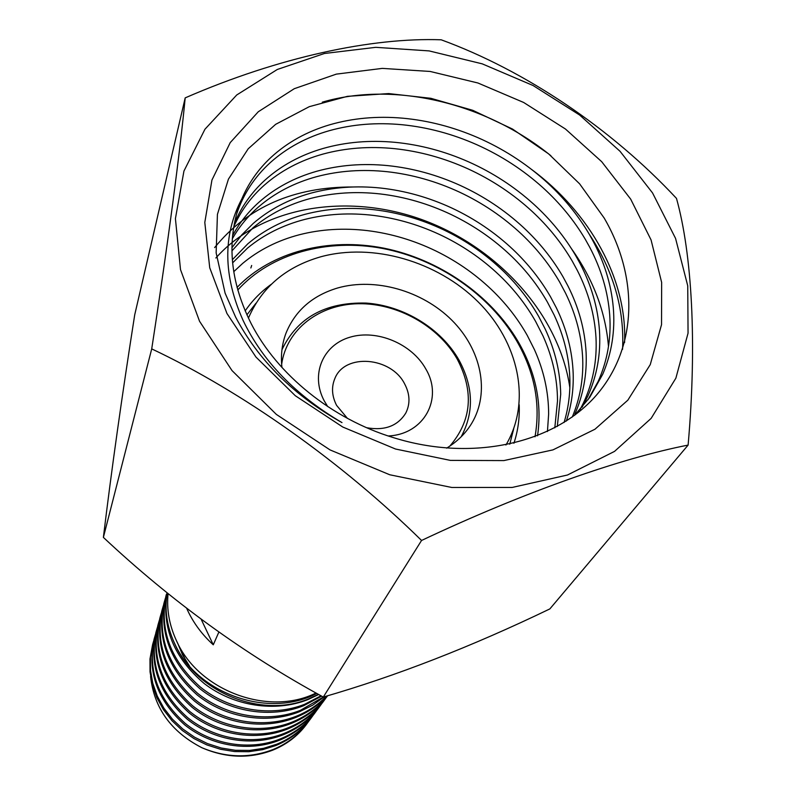 <?xml version="1.0" encoding="UTF-8"?>
<svg xmlns="http://www.w3.org/2000/svg" width="796" height="796" viewBox="0 0 796 796"><rect width="100%" height="100%" fill="white"/><g stroke="black" fill="none" stroke-linecap="round" stroke-linejoin="round"><path stroke-width="1.19" d="M306.878 723.793L305.933 725.076C297.376 736.29 286.271 744.668 272.6 750.21C249.437 758.926 225.845 758.091 201.836 747.703C225.974 757.862 249.725 758.469 273.088 749.514C286.868 743.842 298.112 735.295 306.808 723.882L308.788 721.146M309.942 719.664C301.177 731.136 289.824 739.753 275.874 745.524L262.65 749.673L248.85 751.703L234.631 751.563L220.542 749.285L206.811 744.897L193.965 738.569L182.204 730.4L171.946 720.669L163.409 709.604L156.822 697.565L152.334 684.888L150.036 671.884L149.986 658.929L152.603 644.641L150.444 657.267L150.494 670.292L152.782 683.336L157.29 696.122L163.886 708.161L172.493 719.256L182.781 728.987L194.592 737.215L207.477 743.583L221.258 748.011L235.387 750.29L249.655 750.399L263.556 748.34L276.799 744.2C290.769 738.459 302.162 729.813 310.967 718.281L312.997 715.465M315.196 712.559L314.161 713.952C305.296 725.584 293.784 734.31 279.625 740.151C249.397 752.389 210.98 746.21 184.572 724.758C157.309 700.211 147.121 671.784 154.016 639.496L154.464 637.845C147.559 670.212 157.797 698.719 185.179 723.355C211.627 744.897 250.223 751.125 280.56 738.797C294.739 732.997 306.281 724.251 315.196 712.559L317.256 709.694M319.495 706.748L318.46 708.151C309.475 719.932 297.794 728.778 283.436 734.678C252.72 747.046 213.796 740.778 186.99 719.007C159.29 694.142 148.932 665.337 155.907 632.581L156.364 630.91C149.389 663.725 159.787 692.62 187.577 717.584C214.502 739.375 253.496 745.812 284.401 733.305C298.769 727.425 310.47 718.569 319.495 706.748L321.594 703.843M323.882 700.818L322.828 702.241C313.724 714.181 301.893 723.136 287.336 729.106C256.183 741.573 216.671 735.305 189.398 713.107C161.309 687.903 150.782 658.71 157.837 625.547L158.304 623.855C151.24 657.058 161.807 686.341 190.015 711.694C217.417 733.842 257.009 740.34 288.301 727.713C302.918 721.723 314.778 712.758 323.882 700.818L326.042 697.813M327.614 695.784L327.275 696.231C318.052 708.341 306.052 717.405 291.306 723.425C259.804 736.041 219.507 729.643 191.936 707.166C163.349 681.555 152.643 651.964 159.807 618.393L160.275 616.661C153.111 650.302 163.867 679.983 192.552 705.734C220.293 728.131 260.6 734.798 292.281 722.022C306.47 716.221 318.111 707.634 327.206 696.251M326.917 695.983C318.221 705.435 307.694 712.649 295.346 717.634C263.267 730.43 222.532 723.882 194.453 701.047C165.459 675.127 154.573 645.148 161.797 611.119L162.284 609.338C155.041 643.437 165.966 673.515 195.06 699.585C223.308 722.4 264.113 729.106 296.331 716.221C307.982 711.515 318.042 704.808 326.499 696.102M324.34 696.739L312.669 705.186L299.465 711.723C267.008 724.698 225.576 718.022 197.05 694.848C167.588 668.501 156.514 638.123 163.837 603.706L164.334 601.875C156.991 636.392 168.105 666.889 197.677 693.366C226.313 716.559 267.924 723.275 300.46 710.311L323.285 697.037M321.644 696.122L303.664 705.704C270.67 718.907 228.661 711.952 199.716 688.56C169.757 661.794 158.484 630.989 165.906 596.154L166.414 594.284C158.981 629.278 170.284 660.192 200.343 687.028C229.407 710.549 271.605 717.385 304.669 704.281L321.027 695.784M153.548 641.347L152.603 644.641M155.429 634.531L154.474 637.845M157.359 627.497L156.364 630.91M159.309 620.373L158.304 623.855M161.299 613.139L160.275 616.661M163.329 605.736L162.284 609.338M165.389 598.244L164.334 601.875M318.718 694.5L307.943 699.585C275.157 712.629 233.745 706.221 204.353 683.645C173.986 657.934 161.538 627.626 167.021 592.741M167.19 592.881C164.434 609.418 166.772 625.994 174.225 642.611L174.941 644.193C195.806 692.092 261.098 718.778 308.37 698.968L318.44 694.341M150.583 676.461C154.056 708.072 171.14 731.822 201.836 747.703M537.529 435.81C542.255 403.612 535.778 372.18 518.096 341.514C490.684 294.898 439.173 259.337 383.811 248.153C328.469 237.238 271.575 251.516 237.049 287.426M535.002 436.785C540.763 404.079 534.613 372.03 516.554 340.648C489.271 294.231 437.661 258.979 382.468 248.422C327.305 238.103 270.948 253.337 237.755 290.023M513.918 443.253C517.987 430.885 519.748 418.049 519.191 404.746M509.758 444.218L513.748 428.586M461.133 436.825C474.207 412.477 473.481 386.876 458.974 360.031C441.034 328.459 403.572 305.574 366.07 303.077C325.365 302.062 297.326 317.614 281.953 349.733M449.859 446.078C471.69 420.557 474.157 391.592 457.272 359.195C438.447 325.982 397.313 302.978 358.29 303.724C319.286 304.38 286.56 329.285 281.645 364.319M388.199 435.969C424.208 434.467 443.462 398.398 425.84 369.036C411.93 343.772 376.846 329.037 349.912 337.225C322.798 345.036 310.221 374.657 324.221 400.826L327.683 406.547M366.727 427.741C384.767 430.885 397.791 425.969 405.821 412.995C410.368 403.771 409.98 394.08 404.657 383.931C391.234 356.847 344.738 352.966 334.867 378.508C331.275 387.075 331.842 396.03 336.589 405.373L347.414 418.358M174.225 642.611L174.961 644.163C197.159 693.664 268.779 719.017 316.788 693.415M316.042 692.998C268.342 716.888 198.144 690.57 176.374 640.501C169.279 625.089 166.513 609.447 168.065 593.597M218.86 632.084L213.278 644.81C202.373 634.9 193.896 623.586 187.846 610.88L186.682 608.303M255.924 303.276L246.889 314.858M271.317 284.262C260.949 291.724 252.223 300.609 245.158 310.918M176.901 641.616L187.07 663.177M177.607 643.049L182.592 654.959L189.557 666.143M201.159 619.258L213.278 644.81M688.112 445.093L549.847 608.92C471.431 646.7 395.91 676.083 323.305 697.047C244.412 654.113 171.1 600.9 103.381 537.399C111.38 471.073 121.828 396.886 134.713 314.838L185.189 97.878C180.095 151.32 168.304 241.238 151.718 348.887C241.924 391.473 341.593 461.75 421.552 540.464C524.524 491.848 621.497 458.078 688.112 445.093C697.147 342.419 691.913 253.735 676.481 198.383C611.01 128.186 524.683 70.327 441.193 39.8C372.249 37.293 279.038 57.033 185.189 97.878M652.541 192.93L620.034 151.29L579.627 115.032L533.071 85.52L482.227 63.849L429.094 50.904L375.762 47.332L324.41 53.491L277.316 69.471L236.75 94.963L204.95 129.231L183.946 171.041L175.419 218.601L180.503 269.605L199.557 321.285L232.024 370.588L276.361 414.418L330.032 449.909L389.751 474.764L451.75 487.47L512.186 487.441L567.448 475.023L614.532 451.392L651.148 418.368L675.874 378.17L688.052 333.186L687.744 285.834L675.555 238.392L652.541 192.93M604.134 217.965C638.511 276.819 637.974 347.345 596.184 395.423C554.474 443.322 472.346 462.436 393.294 437.591C332.051 419.004 277.396 374.757 251.218 323.723C231.596 284.52 226.979 247.059 237.367 211.358L241.735 199.08C222.711 235.218 223.139 275.615 243.019 320.271C262.571 361.135 295.565 395.244 341.991 422.606C293.973 395.622 258.531 360.479 235.656 317.176L225.099 293.137L216.144 252.849L217.427 214.373L228.432 179.13L248.193 148.812L275.665 124.325L309.296 106.664L347.394 96.346L388.587 93.57L430.875 98.306L472.705 110.296L512.564 129.081L548.623 153.867L579.627 183.846L604.134 217.965M226.969 313.515L255.964 357.066L295.296 395.721L342.777 427.034L395.542 449.024L450.347 460.387L503.858 460.585L552.961 449.879L594.96 429.233L627.845 400.179L650.252 364.618L661.536 324.659L661.645 282.411L651.068 239.934L630.681 199.129L601.677 161.668L565.458 129.022L523.629 102.455L477.918 82.993L430.158 71.451L382.289 68.386L336.31 74.127L294.291 88.694L258.272 111.768L230.233 142.603L211.935 180.045L204.801 222.452L209.726 267.764L226.969 313.515M233.735 271.705L242.641 263.426C258.849 249.954 277.794 240.382 299.475 234.721C321.196 229.188 343.872 227.825 367.513 230.631C391.144 233.556 413.97 240.352 435.979 251.019C457.949 261.785 477.5 275.665 494.624 292.659C507.639 305.664 518.504 319.912 527.25 335.395L534.484 349.733C543.887 370.747 548.603 392.199 548.633 414.069L547.439 431.541M232.611 262.869L247.486 248.133C263.874 234.601 283.038 225.009 304.977 219.368C326.947 213.865 349.892 212.552 373.822 215.447C397.731 218.462 420.835 225.377 443.123 236.193C465.371 247.108 485.182 261.148 502.555 278.331C515.738 291.475 526.783 305.873 535.658 321.504L543.021 335.982C552.593 357.215 557.419 378.856 557.508 400.935L554.802 427.85M232.342 259.725L247.835 243.805C264.073 230.034 283.147 220.203 305.057 214.313C327.007 208.572 349.991 207.04 374.011 209.716C398.02 212.522 421.273 219.248 443.77 229.895C466.207 240.651 486.256 254.581 503.898 271.665C517.808 285.247 529.41 300.191 538.703 316.49L545.26 329.176C555.14 350.399 560.294 372.1 560.712 394.269L557.299 426.487M231.954 250.859L252.849 227.945C269.267 214.114 288.56 204.264 310.729 198.403C332.947 192.682 356.2 191.209 380.518 193.975C404.816 196.881 428.357 203.726 451.143 214.532C473.869 225.437 494.187 239.526 512.087 256.8C526.196 270.54 537.977 285.645 547.419 302.102L554.096 314.918C564.155 336.35 569.429 358.26 569.906 380.627C570.125 395.005 568.175 408.965 564.065 422.507M231.944 247.695L241.765 234.9L253.257 223.427C269.516 209.358 288.719 199.269 310.858 193.159C333.046 187.199 356.349 185.498 380.747 188.055C405.154 190.742 428.845 197.408 451.82 208.035C474.754 218.791 495.311 232.75 513.48 249.934C528.345 264.113 540.713 279.774 550.573 296.898L556.394 307.903C566.782 329.335 572.374 351.285 573.19 373.752C573.657 390.07 571.379 405.831 566.344 421.054M232.333 238.79C239.178 226.78 247.884 216.184 258.441 206.98C274.889 192.841 294.321 182.742 316.718 176.652C339.176 170.712 362.757 169.08 387.463 171.737C412.169 174.523 436.158 181.309 459.441 192.095C482.675 203 503.51 217.139 521.947 234.512C537.021 248.859 549.578 264.68 559.618 281.983L565.528 293.097C576.105 314.748 581.836 336.907 582.732 359.593C583.359 379.662 579.886 398.796 572.294 416.995M232.601 235.616C239.367 223.029 248.133 211.915 258.909 202.274C275.187 187.896 294.52 177.538 316.898 171.22C339.325 165.031 362.936 163.16 387.742 165.608C412.547 168.175 436.686 174.772 460.158 185.398C483.6 196.134 504.674 210.144 523.39 227.437C539.26 242.213 552.424 258.6 562.881 276.59L567.896 285.863C578.811 307.515 584.871 329.723 586.095 352.489C587.1 374.12 583.359 394.667 574.861 414.129M233.805 226.661C240.949 210.731 251.108 196.901 264.282 185.189C280.749 170.752 300.311 160.384 322.957 154.086C345.653 147.927 369.563 146.116 394.677 148.673C419.79 151.339 444.238 158.066 468.038 168.861C491.789 179.757 513.151 193.945 532.146 211.428C548.245 226.372 561.618 242.939 572.254 261.118L577.359 270.491C588.473 292.351 594.682 314.778 595.995 337.763C597.129 360.777 592.94 382.518 583.428 402.995L580.085 409.542M234.382 223.477C241.307 206.88 251.456 192.483 264.809 180.274C281.107 165.588 300.57 154.981 323.186 148.444C345.852 142.026 369.792 139.987 395.005 142.325C420.208 144.773 444.815 151.31 468.804 161.946C492.764 172.662 514.375 186.722 533.648 204.124C550.573 219.507 564.573 236.641 575.647 255.526L579.806 263.028C591.259 284.888 597.806 307.355 599.458 330.44C600.95 353.543 597.08 375.433 587.846 396.1L582.125 407.204M236.462 214.532C243.228 194.244 254.531 176.911 270.381 162.523C286.868 147.777 306.56 137.151 329.464 130.644C352.399 124.266 376.637 122.295 402.179 124.733C427.701 127.29 452.625 133.967 476.943 144.763C501.231 155.648 523.151 169.896 542.713 187.488C559.887 203.06 574.105 220.383 585.378 239.457L589.607 247.039C601.279 269.128 607.985 291.814 609.726 315.116C611.318 338.449 607.467 360.538 598.184 381.384L587.955 399.811M241.745 199.08C248.501 183.16 258.252 169.269 270.988 157.399C287.286 142.404 306.878 131.529 329.743 124.773C352.648 118.146 376.916 115.937 402.547 118.166C428.168 120.494 453.242 126.982 477.769 137.609C502.256 148.335 524.425 162.444 544.275 179.946C562.294 195.955 577.17 213.855 588.901 233.646L592.134 239.347C604.144 261.416 611.199 284.152 613.288 307.545C615.238 330.967 611.716 353.205 602.731 374.249L589.617 397.552L574.692 415.233M251.665 265.476L250.849 267.973M151.718 348.887L103.381 537.399M421.552 540.464L323.305 697.047M531.708 169.538C589.866 212.651 627.318 279.187 624.571 342.618M215.855 258.004C262.023 206.124 347.573 192.274 423.034 220.024C498.545 247.795 559.25 314.937 569.846 387.612M322.29 102.177C394.458 80.913 486.316 103.042 550.941 155.787M589.01 233.845C613.418 270.68 624.601 309.176 622.562 349.335M571.598 248.869C593.309 279.486 605.597 312.042 608.492 346.519M214.631 247.576C247.785 206.96 293.983 186.761 353.225 186.98M281.943 367.473C280.61 355.334 281.973 343.892 286.013 333.126C295.246 310.579 312.48 295.525 337.723 287.963C375.284 277.306 422.228 290.709 451.77 320.131C481.321 349.494 490.336 392.358 471.69 423.373C465.61 433.392 457.252 441.651 446.626 448.148M248.412 318.111C261.824 287.256 285.923 266.829 320.698 256.81C372.876 242.541 437.293 261.257 478.038 301.774C518.783 342.22 531.758 401.552 505.928 445.014M305.933 725.076L306.808 723.882M309.942 719.654L310.967 718.281"/></g></svg>

